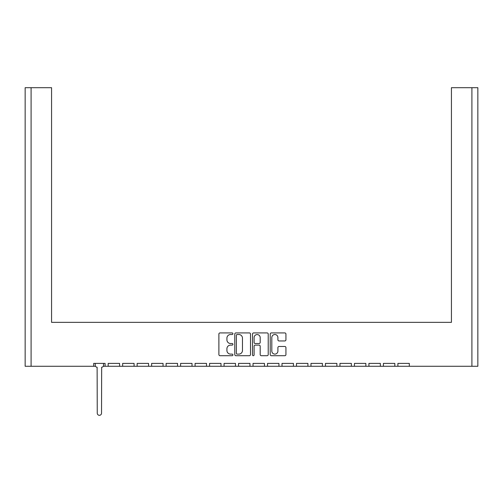 <?xml version="1.0" encoding="UTF-8"?>
<svg xmlns="http://www.w3.org/2000/svg" width="503" height="503" viewBox="0 0 503 503"><rect width="100%" height="100%" fill="white"/><g stroke="black" fill="none" stroke-linecap="round" stroke-linejoin="round"><path stroke-width="0.75" d="M232.927 333.722A0.799 0.799 0 0 0 232.128 332.923L220.025 332.923A1.138 1.138 0 0 0 218.887 334.061L218.887 354.571A1.138 1.138 0 0 0 220.025 355.709L232.128 355.709A0.799 0.799 0 0 0 232.927 354.911A0.799 0.799 0 0 0 232.128 354.112L230.563 354.112A3.647 3.647 0 0 1 226.916 350.465L226.916 348.761A3.647 3.647 0 0 1 230.563 345.115L232.128 345.115A0.799 0.799 0 0 0 232.927 344.316A0.799 0.799 0 0 0 232.128 343.518L230.563 343.518A3.647 3.647 0 0 1 226.916 339.871L226.916 338.161A3.647 3.647 0 0 1 230.563 334.514L232.128 334.514A0.799 0.799 0 0 0 232.927 333.722M279.046 340.952L284.799 340.952A1.138 1.138 0 0 0 285.937 339.814L285.937 334.061A1.138 1.138 0 0 0 284.799 332.923L271.356 332.923A1.138 1.138 0 0 0 270.212 334.061L270.212 354.571A1.138 1.138 0 0 0 271.356 355.709L284.799 355.709A1.138 1.138 0 0 0 285.937 354.571L285.937 347.617A1.138 1.138 0 0 0 284.799 346.479L279.046 346.479A1.138 1.138 0 0 0 277.908 347.617L277.908 351.069A3.049 3.049 0 0 1 274.858 354.112A3.049 3.049 0 0 1 271.809 351.069L271.809 337.563A3.049 3.049 0 0 1 274.858 334.514A3.049 3.049 0 0 1 277.908 337.563L277.908 339.814A1.138 1.138 0 0 0 279.046 340.952M409.316 366.278L471.908 366.278L471.908 87.692L451.43 87.692L451.43 322.354L51.57 322.354L51.57 87.692L31.092 87.692L31.092 366.278L93.684 366.278L93.684 363.399L105.102 363.399L105.102 366.278L108.17 366.278L108.17 363.399L119.588 363.399L119.588 366.278L122.657 366.278L122.657 363.399L134.075 363.399L134.075 366.278L137.143 366.278L137.143 363.399L148.561 363.399L148.561 366.278L151.629 366.278L151.629 363.399L163.047 363.399L163.047 366.278L166.116 366.278L166.116 363.399L177.534 363.399L177.534 366.278L180.602 366.278L180.602 363.399L192.02 363.399L192.02 366.278L195.089 366.278L195.089 363.399L206.507 363.399L206.507 366.278L209.575 366.278L209.575 363.399L220.993 363.399L220.993 366.278L224.061 366.278L224.061 363.399L235.479 363.399L235.479 366.278L238.548 366.278L238.548 363.399L249.966 363.399L249.966 366.278L253.034 366.278L253.034 363.399L264.452 363.399L264.452 366.278L267.521 366.278L267.521 363.399L278.939 363.399L278.939 366.278L282.007 366.278L282.007 363.399L293.425 363.399L293.425 366.278L296.493 366.278L296.493 363.399L307.911 363.399L307.911 366.278L310.98 366.278L310.98 363.399L322.398 363.399L322.398 366.278L325.466 366.278L325.466 363.399L336.884 363.399L336.884 366.278L339.953 366.278L339.953 363.399L351.371 363.399L351.371 366.278L354.439 366.278L354.439 363.399L365.857 363.399L365.857 366.278L368.925 366.278L368.925 363.399L380.343 363.399L380.343 366.278L383.412 366.278L383.412 363.399L394.83 363.399L394.83 366.278L397.898 366.278L397.898 363.399L409.316 363.399L409.316 366.278L397.898 366.278M250.5 354.571L250.5 334.061A1.138 1.138 0 0 0 249.362 332.923L235.92 332.923A1.138 1.138 0 0 0 234.782 334.061L234.782 354.571A1.138 1.138 0 0 0 235.92 355.709L249.362 355.709A1.138 1.138 0 0 0 250.5 354.571M253.638 332.923A1.138 1.138 0 0 0 252.5 334.061L252.5 354.911A0.799 0.799 0 0 0 253.292 355.709A0.799 0.799 0 0 0 254.09 354.911L254.09 346.253A1.138 1.138 0 0 1 255.228 345.115L259.051 345.115A1.138 1.138 0 0 1 260.189 346.253L260.189 354.571A1.138 1.138 0 0 0 261.327 355.709L267.08 355.709A1.138 1.138 0 0 0 268.218 354.571L268.218 334.061A1.138 1.138 0 0 0 267.08 332.923L253.638 332.923M451.43 93.262L451.43 322.354L412.29 322.354M90.71 322.354L51.57 322.354L51.57 93.262M471.908 87.692L477.85 87.692L477.85 366.278L471.908 366.278M31.092 366.278L25.15 366.278L25.15 87.692L31.092 87.692M394.83 366.278L383.412 366.278M380.343 366.278L368.925 366.278M365.857 366.278L354.439 366.278M351.371 366.278L339.953 366.278M336.884 366.278L325.466 366.278M322.398 366.278L310.98 366.278M307.911 366.278L296.493 366.278M293.425 366.278L282.007 366.278M278.939 366.278L267.521 366.278M264.452 366.278L253.034 366.278M249.966 366.278L238.548 366.278M235.479 366.278L224.061 366.278M220.993 366.278L209.575 366.278M206.507 366.278L195.089 366.278M192.02 366.278L180.602 366.278M177.534 366.278L166.116 366.278M163.047 366.278L151.629 366.278M148.561 366.278L137.143 366.278M134.075 366.278L122.657 366.278M119.588 366.278L108.17 366.278M105.102 366.278L103.278 366.278M95.507 366.278L93.684 366.278M237.171 334.514A0.799 0.799 0 0 0 236.372 335.312L236.372 353.313A0.799 0.799 0 0 0 237.171 354.112L238.824 354.112A3.647 3.647 0 0 0 242.471 350.465L242.471 338.161A3.647 3.647 0 0 0 238.824 334.514L237.171 334.514M260.189 337.62A3.049 3.049 0 0 0 257.14 334.57A3.049 3.049 0 0 0 254.09 337.62L254.09 342.38A1.138 1.138 0 0 0 255.228 343.518L259.051 343.518A1.138 1.138 0 0 0 260.189 342.38L260.189 337.62M95.262 363.399L95.262 365.348A1.855 1.855 0 0 0 97.117 367.203L97.255 413.17A2.138 2.138 0 0 0 99.393 415.308A2.138 2.138 0 0 0 101.531 413.17L101.669 367.203A1.855 1.855 0 0 0 103.524 365.348L103.524 363.399M97.117 367.203L97.255 413.17M101.531 413.17L101.669 367.203"/></g></svg>
